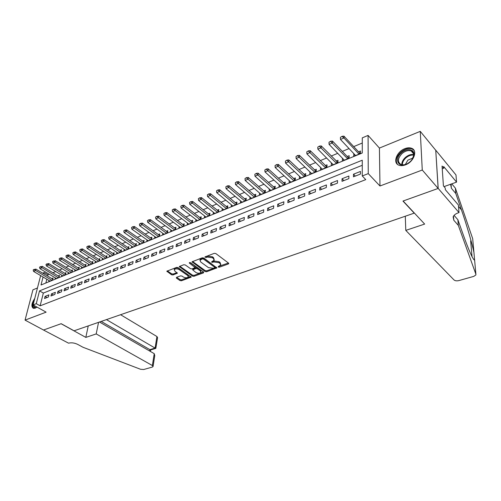 <?xml version="1.0" encoding="UTF-8"?>
<svg xmlns="http://www.w3.org/2000/svg" width="501" height="501" viewBox="0 0 501 501"><rect width="100%" height="100%" fill="white"/><g stroke="black" fill="none" stroke-linecap="round" stroke-linejoin="round"><path stroke-width="0.75" d="M218.211 267.058L219.294 267.202L228.387 263.946L228.775 263.626L228.556 263.113L215.831 253.562L214.24 253.349L204.853 256.975L206.118 257.501L207.295 257.063L212.33 257.746L213.401 258.541L214.146 260.244L211.766 261.66L211.672 262.242L213.933 261.967L218.924 262.643L219.977 263.42L220.703 265.079L218.317 266.482L218.211 267.058M218.824 266.3L228.425 263.019M205.585 256.581L207.414 256.111L207.295 257.063M212.255 261.484L214.046 261.015L213.933 261.967M34.788 298.377C31.507 303.312 31.037 306.631 33.367 308.34L35.208 308.171L37.011 307.094M405.453 164.848C413.795 161.955 418.022 150.369 411.578 148.277C409.636 147.551 407.394 147.676 404.852 148.665C396.598 151.646 392.44 163.057 398.909 165.192C400.781 165.894 402.961 165.775 405.453 164.848M176.49 277.335L176.415 278.111L179.991 280.56L181.481 280.76L191.219 277.116L178.112 267.622L176.577 267.415L166.827 271.198L171.511 274.748L173.02 274.955L177.36 273.208L174.924 271.179L174.235 269.776C175.344 268.592 177.003 268.536 179.214 269.594L187.681 275.5L188.338 276.859C187.23 278.024 185.583 278.086 183.404 277.053L182.001 276.082L180.492 275.876L176.49 277.335M362.267 165.292L43.337 293.072L40.13 305.842L36.266 303.681L33.104 304.921L40.644 275.594M459.016 212.581L438.2 188.42L403.13 201.001L424.654 224.072L405.791 230.385L454.019 279.953C455.14 280.848 456.73 281.067 458.791 280.604L473.783 276.377L475.881 274.924L475.894 274.235L458.321 225.375L453.8 220.24L453.129 216.839C453.862 215.117 455.597 213.777 458.334 212.812L459.016 212.581L458.402 205.015L445.333 189.679L445.22 188L443.423 185.89L442.051 166.031L443.817 168.167L443.704 166.557L456.561 182.126L455.979 174.943L435.738 150.175L438.137 188.439L402.954 201.064L414.221 213.138L74.06 330.81L61.172 323.69L43.524 330.021L25.05 320.114L46.117 312.154L33.104 304.921M438.137 188.439L422.268 170.021L420.27 131.356L379.42 148.071L368.078 135.408L368.254 173.622L362.261 175.964L362.267 160.214L39.523 290.881L36.266 303.681M379.42 148.071L379.971 186.003L422.268 170.021M379.971 186.003L368.254 173.622M40.13 305.842L365.768 179.627L362.261 175.964M205.091 271.542L206.619 271.749L216.858 267.91L203.857 258.028L202.285 257.815L192.027 261.804L205.091 271.542L205.21 270.603L206.738 270.809L216.501 267.302M203.525 272.857L193.9 276.308L192.39 276.107L179.27 266.557L183.723 264.747L185.27 264.954L190.524 268.68L192.058 268.887L195.158 267.59L189.447 263.157L189.272 262.781L190.605 262.724L203.644 272.062L203.525 272.857L203.625 272.049M37.462 287.975L32.928 289.829L25.05 320.114M435.676 150.2L420.27 131.356M49.023 280.541L48.741 281.662L52.542 280.097L53.056 278.017L51.772 278.543M55.373 277.911L55.091 279.051L58.949 277.466L59.456 275.375L58.16 275.907M61.817 275.243L61.535 276.402L65.449 274.792L65.95 272.688L64.642 273.233M68.355 272.531L68.073 273.715L72.044 272.081L72.532 269.97L71.211 270.515M74.987 269.788L74.705 270.985L78.732 269.331L79.221 267.208L77.88 267.759M81.713 266.995L81.438 268.223L85.527 266.545L86.003 264.409L84.65 264.966M88.545 264.165L88.27 265.411L92.416 263.708L92.885 261.566L91.52 262.123M95.472 261.29L95.203 262.562L99.411 260.833L99.868 258.679L98.49 259.249M102.511 258.372L102.235 259.675L106.506 257.915L106.957 255.748L105.567 256.324M109.65 255.41L109.381 256.737L113.714 254.953L114.159 252.773L112.75 253.356M116.902 252.404L116.633 253.756L121.035 251.947L121.467 249.755L120.046 250.343M124.261 249.348L123.991 250.732L128.469 248.891L128.889 246.686L127.448 247.281M131.738 246.248L131.469 247.657L136.015 245.791L136.422 243.574L134.969 244.175M139.328 243.091L139.065 244.532L143.681 242.641L144.081 240.411L142.61 241.019M147.037 239.891L146.78 241.363L151.465 239.434L151.853 237.198L150.369 237.812M154.872 236.635L154.615 238.144L159.374 236.184L159.756 233.936L158.247 234.556M162.831 233.328L162.575 234.869L167.415 232.884L167.779 230.623L166.257 231.249M170.916 229.965L170.666 231.543L175.582 229.527L175.932 227.254L174.398 227.886M179.133 226.552L178.888 228.168L183.886 226.114L184.224 223.828L182.671 224.467M187.487 223.077L187.242 224.73L192.321 222.644L192.647 220.346L191.075 220.997M195.972 219.538L195.741 221.242L200.901 219.119L201.214 216.808L199.623 217.465M204.602 215.95L204.37 217.691L209.625 215.53L209.919 213.213L208.31 213.877M213.376 212.292L213.157 214.084L218.492 211.885L218.774 209.55L217.146 210.226M222.3 208.573L222.081 210.414L227.517 208.178L227.78 205.83L226.133 206.512M231.374 204.784L231.168 206.675L236.691 204.408L236.942 202.047L235.27 202.736M240.605 200.932L240.405 202.88L246.022 200.569L246.26 198.196L244.569 198.897M249.999 197.012L249.805 199.016L255.523 196.668L255.742 194.282L254.026 194.989M259.549 193.017L259.368 195.083L265.186 192.691L265.386 190.299L263.651 191.013M269.269 188.952L269.1 191.088L275.024 188.652L275.206 186.24L273.446 186.967M279.163 184.813L279.007 187.011L285.038 184.537L285.201 182.113L283.422 182.846M289.24 180.592L289.096 182.865L295.233 180.341L295.377 177.905L293.573 178.65M299.492 176.289L299.36 178.644L305.616 176.076L305.735 173.628L303.907 174.379M309.931 171.906L309.818 174.348L316.187 171.73L316.288 169.269L314.434 170.033M320.609 167.484L322.293 169.219M320.559 167.503L320.471 169.971L326.953 167.303L327.034 164.829L325.155 165.606M331.493 162.988L333.109 164.773M331.386 163.032L331.318 165.512L337.925 162.794L337.981 160.307L336.077 161.09M342.59 158.404L344.131 160.245M342.421 158.473L342.371 160.965L349.109 158.197L349.141 155.698L347.206 156.494M353.468 176.809L360.457 174.06L360.463 171.448L353.493 174.21L353.468 176.809M342.008 181.324L348.859 178.625L348.89 176.033L342.051 178.744L342.008 181.324M330.76 185.758L337.48 183.109L337.536 180.529L330.829 183.191L330.76 185.758M319.726 190.104L326.32 187.506L326.401 184.944L319.82 187.549L319.726 190.104M308.898 194.369L315.367 191.82L315.473 189.272L309.011 191.833L308.898 194.369M298.27 198.559L304.621 196.054L304.746 193.518L298.408 196.029L298.27 198.559M287.831 202.667L294.068 200.212L294.219 197.688L287.994 200.156L287.831 202.667M277.592 206.706L283.716 204.289L283.879 201.784L277.767 204.208L277.592 206.706M267.528 210.664L273.546 208.297L273.734 205.805L267.728 208.184L267.528 210.664M257.652 214.56L263.557 212.23L263.764 209.756L257.865 212.092L257.652 214.56M247.945 218.386L253.744 216.1L253.969 213.633L248.177 215.931L247.945 218.386M238.407 222.137L244.106 219.895L244.35 217.447L238.658 219.701L238.407 222.137M229.038 225.832L234.637 223.628L234.9 221.185L229.308 223.402L229.038 225.832M219.826 229.458L225.331 227.291L225.607 224.868L220.114 227.047L219.826 229.458M210.777 233.028L216.188 230.892L216.482 228.487L211.078 230.623L210.777 233.028M201.878 236.528L207.195 234.437L207.502 232.038L202.191 234.142L201.878 236.528M193.129 239.979L198.358 237.919L198.678 235.533L193.455 237.606L193.129 239.979M184.525 243.367L189.666 241.338L190.004 238.971L184.869 241.006L184.525 243.367M176.064 246.699L181.124 244.707L181.468 242.352L176.421 244.35L176.064 246.699M167.735 249.98L172.713 248.02L173.077 245.678L168.111 247.644L167.735 249.98M159.55 253.205L164.447 251.277L164.823 248.947L159.932 250.882L159.55 253.205M151.49 256.38L156.312 254.483L156.7 252.166L151.891 254.07L151.49 256.38M143.568 259.505L148.309 257.633L148.709 255.328L143.975 257.207L143.568 259.505M135.765 262.574L140.43 260.739L140.844 258.447L136.184 260.295L135.765 262.574M128.087 265.599L132.677 263.795L133.097 261.516L128.513 263.332L128.087 265.599M120.522 268.58L125.043 266.801L125.482 264.534L120.966 266.319L120.522 268.58M113.082 271.511L117.535 269.757L117.979 267.503L113.533 269.262L113.082 271.511M105.755 274.398L110.139 272.669L110.589 270.427L106.212 272.162L105.755 274.398M98.54 277.241L102.855 275.544L103.319 273.308L99.004 275.018L98.54 277.241M91.432 280.04L95.685 278.368L96.154 276.145L91.908 277.83L91.432 280.04M84.431 282.802L88.621 281.149L89.097 278.944L84.913 280.598L84.431 282.802M77.536 285.514L81.657 283.892L82.151 281.694L78.031 283.328L77.536 285.514M70.741 288.194L74.806 286.591L75.3 284.405L71.242 286.015L70.741 288.194M64.047 290.83L68.048 289.252L68.556 287.079L64.554 288.664L64.047 290.83M57.452 293.429L61.398 291.876L61.911 289.716L57.966 291.275L57.452 293.429M50.945 295.991L54.841 294.456L55.361 292.308L51.471 293.849L50.945 295.991M48.904 294.864L45.071 296.385L44.539 298.515L48.372 297.005L48.904 294.864M362.279 143.029L353.719 146.618M349.047 148.578L342.34 151.383M337.699 153.331L331.174 156.068M326.577 157.997L320.214 160.658M315.655 162.568L309.461 165.167M304.934 167.065L298.909 169.589M294.419 171.474L288.545 173.935M284.086 175.801L278.362 178.199M273.941 180.053L268.367 182.389M263.983 184.23L258.547 186.504M254.195 188.332L248.903 190.549M244.582 192.359L239.422 194.52M235.138 196.317L230.109 198.427M225.851 200.212L220.954 202.266M216.733 204.032L211.954 206.036M207.758 207.796L203.105 209.744M198.941 211.491L194.401 213.395M190.267 215.123L185.846 216.983M181.744 218.699L177.423 220.509M173.352 222.219L169.144 223.978M165.105 225.675L160.996 227.391M156.982 229.076L152.98 230.754M148.997 232.426L145.09 234.061M141.132 235.72L137.324 237.317M133.398 238.964L129.684 240.518M125.776 242.158L122.156 243.674M118.28 245.302L114.748 246.78M110.896 248.396L107.452 249.836M103.626 251.439L100.263 252.848M96.468 254.445L93.186 255.817M89.416 257.401L86.216 258.741M82.465 260.313L79.346 261.616M75.62 263.182L72.576 264.453M68.881 266.006L65.913 267.252M62.237 268.793L59.337 270.008M55.686 271.536L52.862 272.719M49.23 274.241L47.933 274.786L47.608 276.07M46.812 279.239L45.867 283.002M353.894 153.732L353.637 156.337L360.501 153.519L360.507 151.001L358.553 151.809M42.735 273.17L44.194 272.557L43.863 273.84M47.933 274.786L44.194 272.557M43.055 277.015L41.026 284.994L362.273 153.005L362.286 137.863L368.078 135.408M43.337 293.072L39.523 290.881M353.662 153.826L355.353 155.629M353.493 174.21L355.309 176.089M342.051 178.744L343.886 180.585M330.829 183.191L332.677 185.001M319.82 187.549L321.68 189.334M309.011 191.833L310.883 193.586M298.408 196.029L300.287 197.763M287.994 200.156L289.885 201.859M277.767 204.208L279.671 205.886M267.728 208.184L269.638 209.838M257.865 212.092L259.787 213.72M248.177 215.931L250.105 217.534M238.658 219.701L240.593 221.279M229.308 223.402L231.249 224.962M220.114 227.047L222.062 228.581M211.078 230.623L213.031 232.138M202.191 234.142L204.151 235.633M193.455 237.606L195.421 239.077M184.869 241.006L186.835 242.459M176.421 244.35L178.387 245.784M168.111 247.644L170.083 249.053M159.932 250.882L161.911 252.279M151.891 254.07L153.87 255.441M143.975 257.207L145.954 258.56M136.184 260.295L138.17 261.628M128.513 263.332L130.498 264.647M120.966 266.319L122.952 267.622M113.533 269.262L115.524 270.553M106.212 272.162L108.203 273.433M99.004 275.018L100.995 276.27M91.908 277.83L93.9 279.07M84.913 280.598L86.911 281.825M78.031 283.328L80.022 284.537M71.242 286.015L73.234 287.211M64.554 288.664L66.545 289.841M57.966 291.275L59.957 292.44M51.471 293.849L53.463 295.001M45.071 296.385L47.063 297.519M220.766 264.541L220.083 262.474L219.977 263.42M214.046 261.015L219.031 261.691L220.083 262.474M214.209 259.706L213.514 257.589L213.401 258.541M207.414 256.111L212.443 256.794L213.514 257.589M192.503 261.466L205.21 270.603M214.578 267.828L214.678 267.258L203.462 259.048L202.366 258.898L199.974 260.32L200.751 262.029L208.429 267.603L213.357 268.267L214.578 267.828M214.854 267.503L214.791 266.313L214.678 267.258M200.031 259.881L201.264 258.41L203.581 258.096L214.791 266.313M203.519 271.968L194.025 275.381L193.9 276.308M179.765 266.225L192.516 275.174L194.025 275.381M195.183 267.434L195.046 266.125L190.017 262.524M195.91 272.494C198.114 273.552 199.793 273.477 200.932 272.275L200.294 270.903L197.338 268.793L195.803 268.586L192.703 269.876L195.91 272.494M200.982 271.868L200.419 269.97L200.294 270.903M192.81 269.087L195.929 267.653L197.463 267.86L200.419 269.97M188.389 276.483L187.812 274.573L187.681 275.5M174.317 269.212L174.373 268.843C175.488 267.659 177.147 267.597 179.345 268.661L187.812 274.573M167.334 270.866L171.649 273.822L173.158 274.028L176.991 272.613M176.671 277.266L180.122 279.639L181.612 279.84L190.85 276.521M360.501 153.356L359.33 152.648L343.974 136.147L343.943 137.975L340.48 139.466L355.585 155.535M342.164 136.285L340.423 137.337L342.164 136.285L343.974 136.147M359.017 154.126L343.943 137.975L342.158 136.585M340.48 139.466L340.423 137.337M401.351 152.899C406.774 147.695 414.978 149.06 413.926 155.16C413.557 157.533 412.267 159.738 410.062 161.773L407.676 163.501C398.89 168.875 393.529 159.487 401.351 152.899M411.891 159.788L413.632 155.698C413.864 153.356 413.031 151.772 411.121 150.926C408.24 150.031 405.196 150.92 401.996 153.594C397.637 158.385 397.299 162.005 400.988 164.466C402.791 165.117 404.877 164.879 407.232 163.746M412.918 158.047L407.845 160.17L405.34 164.491M414.039 150.344L412.054 148.935C408.465 147.826 404.689 148.929 400.719 152.254C396.253 156.813 395.195 160.871 397.55 164.416M34.281 300.343C32.239 304.126 31.964 306.8 33.448 308.365M36.855 307.213L36.435 307.451C34.2 308.365 33.104 307.526 33.147 304.94M33.179 304.646L33.699 302.61M33.817 305.316L35.026 307.558L36.435 307.451M458.321 225.375L457.87 219.72L463.582 235.708C466.775 244.638 469.493 251.427 471.742 256.061C473.257 259.086 474.215 260.37 474.604 259.919L473.933 252.485C472.324 244.288 466.7 224.955 461.44 209.863L455.797 193.518L451.376 188.257L450.712 184.769L451.013 184.117M455.797 193.518L455.378 188.157L451.777 183.842M454.075 215.367L457.87 219.72M473.933 252.485L472.687 238.658L455.378 188.157M438.2 188.42L435.738 150.175M405.791 230.385L405.29 216.225M444.036 186.616L456.561 182.126M472.687 238.658L472.731 239.159M442.239 168.762L443.817 168.167M98.553 322.337L96.198 333.923L152.367 365.536L154.227 353.656L99.492 322.018M152.367 365.536L153.055 366.557L152.273 367.089L143.693 369.513L140.505 369.262L83.003 347.268L77.586 344.344C74.424 342.859 71.418 342.471 68.556 343.172L43.499 330.027L61.078 323.721L85.821 337.398L96.198 333.923M88.239 325.907L85.821 337.398M106.437 319.613L155.097 348.089L156.913 336.515L157.577 337.586L155.83 348.37L155.097 348.089L149.899 349.648L101.208 321.423M120.591 314.716L156.913 336.515M150.676 349.917L149.899 349.648L149.674 351.026M153.087 366.35L154.765 355.629L154.227 353.656M349.109 157.984L347.995 157.32L332.52 141.088L332.47 142.904L329.069 144.369L344.293 160.176M330.71 141.232L329 142.265L330.71 141.232L332.52 141.088M347.663 158.792L330.698 141.532M329.069 144.369L329 142.265M337.931 162.531L321.285 145.935L321.216 147.745L317.885 149.179L333.215 164.729M319.475 146.085L317.797 147.106L319.475 146.085L321.285 145.935M336.515 163.376L319.463 146.386M317.885 149.179L317.797 147.106M326.965 166.996L310.263 150.695L310.175 152.492L306.906 153.895L322.337 169.2M308.453 150.845L306.806 151.847L308.453 150.845L310.263 150.695M325.581 167.866L308.441 151.145M306.906 153.895L306.806 151.847M316.2 171.38L299.448 155.36L299.347 157.145L296.135 158.529L311.666 173.59M297.644 155.517L296.022 156.506L297.644 155.517L299.448 155.36M314.847 172.281L297.625 155.811M296.135 158.529L296.022 156.506M305.635 175.682L288.833 159.938L288.714 161.717L285.564 163.069L301.182 177.899M287.029 160.101L285.438 161.071L287.029 160.101L288.833 159.938M304.307 176.615L287.01 160.395M285.564 163.069L285.438 161.071M295.258 179.909L278.412 164.434L278.28 166.2L275.187 167.528L290.893 182.126M276.615 164.597L275.049 165.562L276.615 164.597L278.412 164.434M293.962 180.867L276.596 164.892M275.187 167.528L275.049 165.562M285.069 184.067L268.185 168.843L268.041 170.603L265.004 171.912L280.779 186.284M266.394 169.012L264.847 169.964L266.394 169.012L268.185 168.843M283.798 185.044L266.369 169.307M265.004 171.912L264.847 169.964M275.062 188.151L258.14 173.177L257.984 174.93L255.003 176.208L270.853 190.367M256.355 173.352L254.834 174.285L256.355 173.352L258.14 173.177M273.815 189.146L256.324 173.64M255.003 176.208L254.834 174.285M265.229 192.159L248.277 177.435L248.108 179.17L245.177 180.429L261.096 194.375M246.492 177.611L245.002 178.531L246.492 177.611L248.277 177.435M264.008 193.179L246.467 177.899M245.177 180.429L245.002 178.531M255.573 196.104L238.595 181.612L238.407 183.341L235.533 184.581L251.508 198.315M236.81 181.794L235.345 182.702L236.81 181.794L238.595 181.612M254.37 197.137L236.779 182.082M235.533 184.581L235.345 182.702M246.085 199.98L229.076 185.714L228.876 187.437L226.051 188.652L242.089 202.185M227.297 185.902L225.851 186.798L227.297 185.902L229.076 185.714M244.901 201.033L227.266 186.19M226.051 188.652L225.851 186.798M236.754 203.788L219.726 189.754L219.519 191.463L216.739 192.66L232.833 205.992M217.954 189.935L216.532 190.825L217.954 189.935L219.726 189.754M235.595 204.859L217.916 190.223M216.739 192.66L216.532 190.825M227.586 207.533L210.539 193.718L210.32 195.421L207.589 196.592L223.728 209.731M208.773 193.906L207.37 194.776L208.773 193.906L210.539 193.718M226.446 208.616L208.735 194.188M207.589 196.592L207.37 194.776M218.574 211.215L201.508 197.613L201.277 199.304L198.596 200.456L214.779 213.413M199.742 197.801L198.365 198.665L199.742 197.801L201.508 197.613M217.447 212.318L199.705 198.089M198.596 200.456L198.365 198.665M209.712 214.841L192.635 201.44L192.39 203.124L189.754 204.258L205.98 217.027M190.875 201.634L189.516 202.485L190.875 201.634L192.635 201.44M208.604 215.95L190.831 201.916M189.754 204.258L189.516 202.485M200.995 218.405L183.905 205.203L183.654 206.882L181.061 207.996L197.325 220.584M182.151 205.404L180.811 206.243L182.151 205.404L183.905 205.203M199.905 219.526L182.107 205.686M181.061 207.996L180.811 206.243M192.428 221.912L175.325 208.904L175.062 210.577L172.513 211.672L188.814 224.085M173.578 209.111L172.256 209.938L173.578 209.111L175.325 208.904M191.351 223.045L173.534 209.387M172.513 211.672L172.256 209.938M183.999 225.362L166.889 212.549L166.614 214.209L164.109 215.286L180.441 227.529M165.142 212.75L163.846 213.57L165.142 212.75L166.889 212.549M182.934 226.502L165.098 213.025M164.109 215.286L163.846 213.57M175.701 228.757L158.592 216.125L158.31 217.778L155.842 218.837L172.2 230.917M156.851 216.332L155.567 217.14L156.851 216.332L158.592 216.125M174.655 229.903L156.8 216.607M155.842 218.837L155.567 217.14M167.541 232.095L150.425 219.651L150.137 221.292L147.707 222.331L164.09 234.249M148.691 219.858L147.426 220.653L148.691 219.858L150.425 219.651M166.514 233.253L148.64 220.133M147.707 222.331L147.426 220.653M159.512 235.382L142.397 223.114L142.096 224.749L139.71 225.776L156.112 237.524M140.662 223.327L139.422 224.11L140.662 223.327L142.397 223.114M158.491 236.547L140.612 223.596M139.71 225.776L139.422 224.11M151.609 238.62L134.493 226.521L134.187 228.149L131.838 229.157L148.258 240.756M132.765 226.734L131.544 227.517L132.765 226.734L134.493 226.521M150.607 239.791L132.715 227.009M131.838 229.157L131.544 227.517M143.831 241.808L126.715 229.878L126.402 231.493L124.091 232.489L140.53 243.931M124.999 230.091L123.791 230.861L124.999 230.091L126.715 229.878M142.835 242.985L124.943 230.36M124.091 232.489L123.791 230.861M136.172 244.945L119.063 233.178L118.743 234.787L116.464 235.764L132.922 247.062M117.347 233.397L116.157 234.155L117.347 233.397L119.063 233.178M135.195 246.129L117.297 233.666M116.464 235.764L116.157 234.155M128.632 248.033L111.529 236.428L111.203 238.031L108.961 238.99L125.425 250.137M109.819 236.647L108.648 237.399L109.819 236.647L111.529 236.428M127.661 249.222L109.763 236.917M108.961 238.99L108.648 237.399M121.204 251.076L104.114 239.628L103.776 241.219L101.571 242.165L118.048 253.174M102.411 239.847L101.252 240.593L102.411 239.847L104.114 239.628M120.253 252.266L102.354 240.117M101.571 242.165L101.252 240.593M113.689 254.965L113.871 254.063L96.818 242.778L96.468 244.363L94.301 245.296L110.784 256.161M95.115 243.004L93.975 243.73L95.115 243.004L96.818 242.778M112.95 255.266L95.058 243.267M94.301 245.296L93.975 243.73M106.5 257.921L106.688 257.019L89.629 245.878L89.272 247.456L87.136 248.371L103.626 259.098M87.932 246.104L86.805 246.83L87.932 246.104L89.629 245.878M105.761 258.222L87.875 246.367M87.136 248.371L86.805 246.83M99.599 259.931L82.546 248.934L82.189 250.5L80.085 251.408L96.574 261.998M80.855 249.16L79.747 249.874L80.855 249.16L82.546 248.934M98.678 261.134L80.799 249.423M80.085 251.408L79.747 249.874M92.616 262.8L75.576 251.94L75.213 253.5L73.14 254.395L89.629 264.854M73.891 252.172L72.795 252.88L73.891 252.172L75.576 251.94M91.702 264.002L73.829 252.429M73.14 254.395L72.795 252.88M85.727 265.618L68.706 254.909L68.336 256.456L66.295 257.332L82.784 267.666M67.028 255.134L65.944 255.836L67.028 255.134L68.706 254.909M84.826 266.826L66.965 255.391M66.295 257.332L65.944 255.836M78.945 268.404L61.942 257.827L61.567 259.368L59.55 260.232L76.039 270.44M60.27 258.053L59.199 258.748L60.27 258.053L61.942 257.827M78.056 269.613L60.201 258.309M59.55 260.232L59.199 258.748M72.263 271.141L55.273 260.702L54.891 262.236L52.912 263.088L69.395 273.17M53.607 260.933L52.555 261.616L55.273 260.702M71.38 272.356L53.544 261.19M52.912 263.088L52.555 261.616M65.675 273.847L48.703 263.532L48.321 265.06L46.368 265.899L62.844 275.863M47.044 263.764L46.004 264.44L48.703 263.532M64.798 275.062L46.981 264.021M46.368 265.899L46.004 264.44M59.181 276.508L42.234 266.325L41.84 267.847L39.917 268.674L56.388 278.518M40.575 266.563L39.548 267.227L42.234 266.325M58.316 277.723L40.512 266.814M39.917 268.674L39.548 267.227M52.78 279.132L35.853 269.081L35.458 270.59L33.561 271.404L50.025 281.136M34.206 269.313L33.191 269.976L35.853 269.081M51.922 280.353L34.137 269.563M33.561 271.404L33.191 269.976M219.4 266.256L219.294 267.202M206.243 256.55L206.118 257.501M212.875 261.447L212.762 262.392M219.031 261.691L218.924 262.643M212.443 256.794L212.33 257.746M228.481 263.056L228.387 263.946M192.39 261.509L192.271 262.342M216.582 267.365L216.482 268.21M206.738 270.809L206.619 271.749M203.581 258.096L203.462 259.048M202.485 257.952L202.366 258.898M201.264 258.41L201.139 259.355M192.516 275.174L192.39 276.107M179.646 266.269L179.527 267.089M195.046 266.125L194.914 267.064M189.528 262.574L189.447 263.157M197.463 267.86L197.338 268.793M195.929 267.653L195.803 268.586M193.186 268.655L193.054 269.594M179.345 268.661L179.214 269.594M177.135 272.719L177.022 273.483M173.158 274.028L173.02 274.955M171.649 273.822L171.511 274.748M167.221 270.909L167.09 271.724M190.981 276.615L190.875 277.391M181.612 279.84L181.481 280.76M180.122 279.639L179.991 280.56M176.527 277.322L176.415 278.111M359.33 152.648L359.33 154.001M359.593 152.849L359.586 153.888M401.802 164.704C401.727 162.186 402.917 159.769 405.359 157.458C408.146 155.091 410.92 154.139 413.676 154.596M413.682 155.153C411.052 154.796 408.428 155.73 405.81 157.959C403.505 160.12 402.359 162.399 402.359 164.791M451.376 188.257L451.063 184.099M453.486 216.131L453.8 220.24M470.652 240.893L472.042 256.662M475.894 274.235L474.604 259.919M461.44 209.863L458.521 206.437M347.995 157.32L347.976 158.66M348.258 157.514L348.245 158.554M336.872 161.904L336.841 163.238M337.135 162.099L337.11 163.132M325.957 166.407L325.913 167.735M326.22 166.595L326.182 167.622M315.235 170.822L315.185 172.144M315.498 171.01L315.461 172.031M304.714 175.156L304.652 176.471M304.977 175.344L304.927 176.358M294.388 179.414L294.306 180.723M294.651 179.596L294.588 180.61M284.236 183.598L284.148 184.9M284.499 183.779L284.43 184.781M274.272 187.706L274.172 189.002M274.535 187.881L274.46 188.883M264.478 191.745L264.371 193.029M264.741 191.914L264.66 192.91M254.852 195.709L254.74 196.987M255.122 195.878L255.028 196.868M245.402 199.605L245.271 200.882M245.665 199.774L245.565 200.757M236.103 203.437L235.971 204.702M236.372 203.606L236.265 204.583M226.972 207.201L226.828 208.46M227.235 207.364L227.122 208.341M217.985 210.902L217.835 212.155M218.248 211.065L218.135 212.036M209.155 214.547L208.992 215.793M209.418 214.704L209.293 215.668M200.469 218.123L200.3 219.363M200.732 218.286L200.6 219.238M191.921 221.649L191.745 222.882M192.184 221.805L192.052 222.757M183.516 225.112L183.335 226.339M183.779 225.262L183.642 226.214M175.25 228.519L175.056 229.74M175.513 228.669L175.363 229.615M167.109 231.875L166.914 233.084M167.372 232.026L167.221 232.959M159.105 235.176L158.898 236.378M159.368 235.32L159.212 236.253M151.221 238.42L151.014 239.622M151.484 238.57L151.327 239.497M143.461 241.62L143.248 242.816M143.724 241.764L143.562 242.684M135.827 244.77L135.608 245.953M136.09 244.908L135.921 245.828M128.306 247.87L128.081 249.047M128.569 248.008L128.394 248.922M120.904 250.92L120.672 252.097M121.161 251.057L120.985 251.965M113.608 253.926L113.37 255.097M106.425 256.888L106.181 258.053M99.348 259.8L99.104 260.958M92.378 262.674L92.128 263.827M85.508 265.505L85.258 266.651M78.745 268.298L78.482 269.438M72.075 271.047L71.806 272.181M65.499 273.753L65.23 274.88M59.018 276.427L58.749 277.548M52.63 279.057L52.354 280.178M200.099 259.368L199.974 260.32M192.835 268.943L192.703 269.876M174.373 268.843L174.235 269.776M413.632 155.698L413.926 155.16M413.563 153.788L411.121 150.926M474.535 259.969L474.416 258.641M150.632 349.93L155.83 348.37M150.457 351.477L150.707 349.905"/></g></svg>
